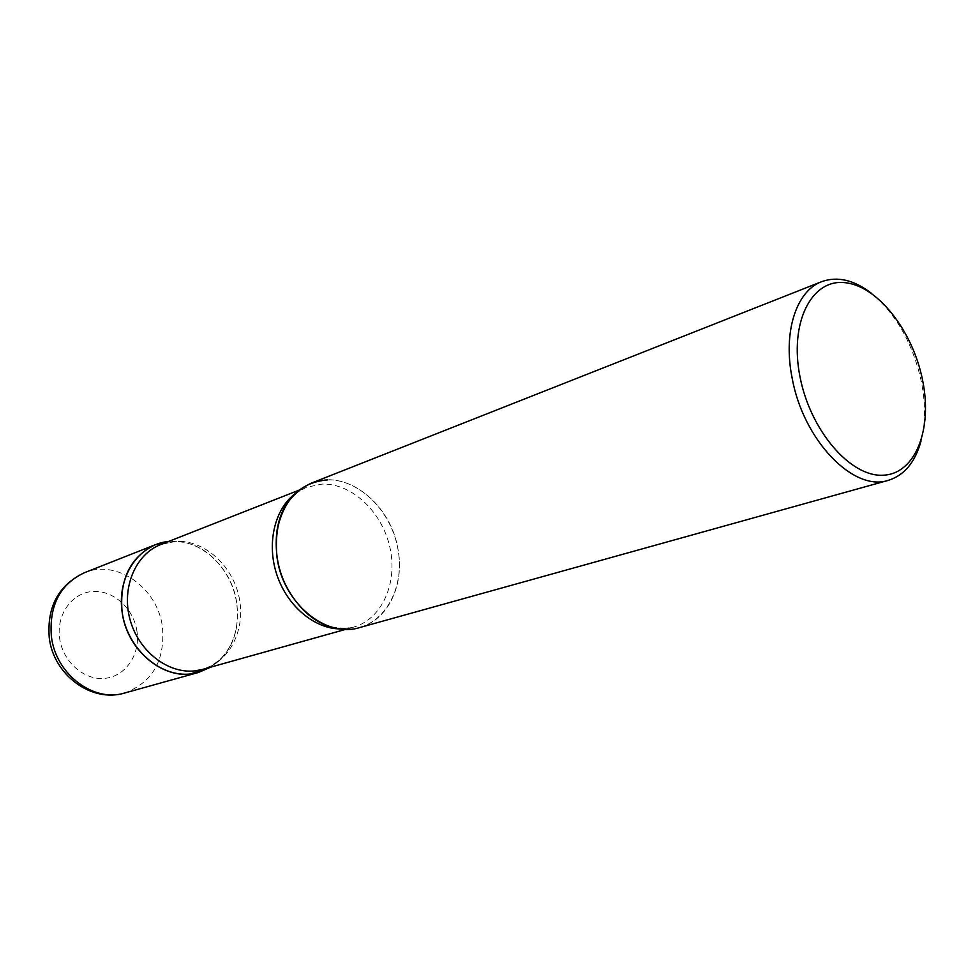 <?xml version="1.0" encoding="UTF-8"?>
<svg xmlns="http://www.w3.org/2000/svg" width="974" height="974" viewBox="0 0 974 974"><rect width="100%" height="100%" fill="white"/><g stroke="black" fill="none" stroke-linecap="round" stroke-linejoin="round"><path stroke-width="0.73" stroke-dasharray="4.87 3.65" d="M236.767 603.064C232.092 567.465 199.792 537.672 168.563 541.471L171.144 541.276C186.533 540.85 200.522 546.317 213.123 557.688C232.433 577.034 240.225 600.252 236.499 627.329C233.078 645.056 224.483 658.327 210.737 667.141C231.301 652.86 239.981 631.505 236.767 603.064M359.613 627.585C387.676 620.231 404.38 585.63 398.232 550.712C391.852 504.508 346.464 468.08 311.156 483.214M921.051 440.905C925.568 422.984 925.629 403.053 921.246 381.126C912.748 343.359 896.177 314.115 871.535 293.381M327.495 479.914C359.832 478.989 392.132 511.995 398.232 550.712C404.794 589.392 383.573 626.306 351.115 629.131M124.745 692.989C152.614 682.348 165.178 660.396 162.451 627.171C157.898 588.199 117.026 558.796 84.385 572.736M137.005 631.578C133.901 608.738 113.52 590 92.859 591.474C72.161 592.618 56.236 614.399 59.597 638.055C62.653 661.748 84.263 680.68 104.961 678.342C125.707 676.358 140.402 654.382 137.005 631.578M294.878 493.842L306.42 487.268L322.199 484.078C352.077 483.214 382.258 512.068 389.941 547.571C397.94 583.036 381.978 619.257 353.392 627.195L340.218 628.924M213.123 557.688C200.973 546.645 188.031 541.325 174.334 541.702L160.82 544.515L175.844 541.301C204.211 539.852 232.433 565.237 239.068 597.111C245.996 628.936 230.034 661.821 202.726 669.381C221.427 662.71 232.689 648.684 236.499 627.329M331.635 627.11L346.184 628.486L353.392 627.195L345.794 629.326M289.132 500.466L297.167 492.491L306.42 487.268L299.091 490.153"/><path stroke-width="1.46" d="M168.563 541.471L155.633 544.612C130.577 556.519 119.388 578.885 122.079 611.709C126.815 651.959 166.554 682.677 198.538 672.437L210.737 667.141L190.478 673.959C160.296 677.466 127.862 649.159 122.31 613.255C116.32 577.375 138.564 544.113 168.563 541.471M871.535 293.381C854.088 279.928 837.47 276.019 821.691 281.656L311.156 483.214C284.834 495.863 273.475 520.688 277.054 557.676C283.02 603.089 326.047 638.469 359.613 627.585L888.373 480.328C904.359 475.3 915.256 462.163 921.051 440.905M821.691 281.656C796.282 290.873 782.816 332.158 792.142 378.058C803.221 440.358 853.76 492.26 888.373 480.328M922.475 379.653C912.504 330.137 876.953 285.078 844.166 282.606C811.245 279.343 789.269 322.93 799.971 376.646C810.198 430.362 850.302 476.956 882.797 475.227C915.463 474.301 932.897 429.169 922.475 379.653M351.115 629.131C334.021 630.361 318.023 623.908 303.133 609.773C282.411 587.699 273.645 561.596 276.86 531.475C283.349 499.382 300.236 482.191 327.495 479.914M124.745 692.989C91.605 703.24 53.229 674.714 49.236 637.459C46.898 606.644 58.61 585.07 84.385 572.736C60.059 584.242 49.053 605.451 51.379 636.363C55.603 674.239 93.674 702.875 124.745 692.989L198.538 672.437M345.794 629.326L202.726 669.381L194.763 670.891C167.674 673.898 138.271 650.924 129.932 619.196C121.336 587.529 135.605 554.157 160.82 544.515L299.091 490.153M340.218 628.924C314.444 628.79 287.306 606.084 276.945 575.013C266.462 543.979 274.412 509.499 294.878 493.842M84.385 572.736L155.633 544.612M303.133 609.773C312.204 618.734 321.712 624.504 331.635 627.11M276.86 531.475C278.759 518.716 282.85 508.379 289.132 500.466"/></g></svg>
